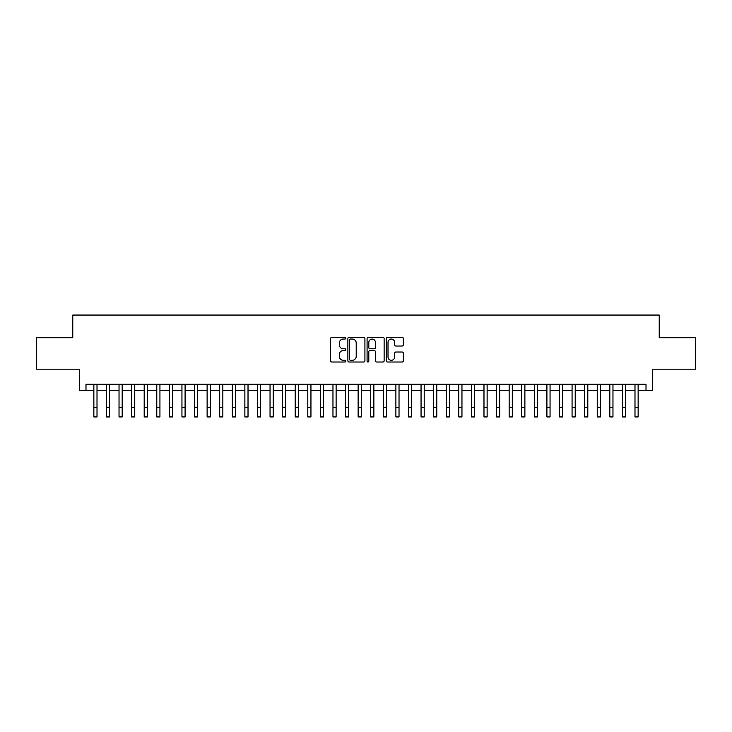 <?xml version="1.0" encoding="UTF-8"?>
<svg xmlns="http://www.w3.org/2000/svg" width="732" height="732" viewBox="0 0 732 732"><rect width="100%" height="100%" fill="white"/><g stroke="black" fill="none" stroke-linecap="round" stroke-linejoin="round"><path stroke-width="1.1" d="M345.861 338.184A0.869 0.869 0 0 0 345.001 337.315L331.88 337.315A1.235 1.235 0 0 0 330.644 338.55L330.644 360.785A1.235 1.235 0 0 0 331.88 362.02L345.001 362.02A0.869 0.869 0 0 0 345.861 361.16A0.869 0.869 0 0 0 345.001 360.29L343.299 360.29A3.953 3.953 0 0 1 339.346 356.338L339.346 354.489A3.953 3.953 0 0 1 343.299 350.537L345.001 350.537A0.869 0.869 0 0 0 345.861 349.667A0.869 0.869 0 0 0 345.001 348.807L343.299 348.807A3.953 3.953 0 0 1 339.346 344.854L339.346 342.997A3.953 3.953 0 0 1 343.299 339.044L345.001 339.044A0.869 0.869 0 0 0 345.861 338.184M402.097 346.026A1.235 1.235 0 0 0 403.332 344.79L403.332 338.55A1.235 1.235 0 0 0 402.097 337.315L387.521 337.315A1.235 1.235 0 0 0 386.286 338.55L386.286 360.785A1.235 1.235 0 0 0 387.521 362.02L402.097 362.02A1.235 1.235 0 0 0 403.332 360.785L403.332 353.254A1.235 1.235 0 0 0 402.097 352.019L395.866 352.019A1.235 1.235 0 0 0 394.63 353.254L394.63 356.987A3.303 3.303 0 0 1 391.327 360.29A3.303 3.303 0 0 1 388.015 356.987L388.015 342.356A3.303 3.303 0 0 1 391.327 339.044A3.303 3.303 0 0 1 394.63 342.356L394.63 344.79A1.235 1.235 0 0 0 395.866 346.026L402.097 346.026M85.992 390.568L85.992 384.282L646.008 384.282L646.008 390.568L652.294 390.568L652.294 369.175L695.4 369.175L695.4 337.717L659.221 337.717L659.221 315.062L72.779 315.062L72.779 337.717L36.6 337.717L36.6 369.175L79.706 369.175L79.706 390.568L93.861 390.568M364.92 338.55A1.235 1.235 0 0 0 363.685 337.315L349.109 337.315A1.235 1.235 0 0 0 347.874 338.55L347.874 360.785A1.235 1.235 0 0 0 349.109 362.02L363.685 362.02A1.235 1.235 0 0 0 364.92 360.785L364.92 338.55M368.315 337.315L382.891 337.315A1.235 1.235 0 0 1 384.126 338.55L384.126 360.785A1.235 1.235 0 0 1 382.891 362.02L376.651 362.02A1.235 1.235 0 0 1 375.415 360.785L375.415 351.772A1.235 1.235 0 0 0 374.18 350.537L370.044 350.537A1.235 1.235 0 0 0 368.809 351.772L368.809 361.16A0.869 0.869 0 0 1 367.949 362.02A0.869 0.869 0 0 1 367.08 361.16L367.08 338.55A1.235 1.235 0 0 1 368.315 337.315M97.008 390.568L106.442 390.568M109.59 390.568L119.032 390.568M122.171 390.568L131.614 390.568M134.761 390.568L144.195 390.568M147.342 390.568L156.785 390.568M159.933 390.568L169.367 390.568M172.514 390.568L181.948 390.568M185.095 390.568L194.538 390.568M197.686 390.568L207.119 390.568M210.267 390.568L219.701 390.568M222.848 390.568L232.291 390.568M235.439 390.568L244.872 390.568M248.02 390.568L257.463 390.568M260.601 390.568L270.044 390.568M273.192 390.568L282.625 390.568M285.773 390.568L295.216 390.568M298.354 390.568L307.797 390.568M310.944 390.568L320.378 390.568M323.526 390.568L332.969 390.568M336.116 390.568L345.55 390.568M348.697 390.568L358.131 390.568M361.279 390.568L370.721 390.568M373.869 390.568L383.303 390.568M386.45 390.568L395.884 390.568M399.032 390.568L408.474 390.568M411.622 390.568L421.056 390.568M424.203 390.568L433.646 390.568M436.784 390.568L446.227 390.568M449.375 390.568L458.808 390.568M461.956 390.568L471.399 390.568M474.537 390.568L483.98 390.568M487.128 390.568L496.561 390.568M499.709 390.568L509.152 390.568M512.299 390.568L521.733 390.568M524.881 390.568L534.314 390.568M537.462 390.568L546.905 390.568M550.052 390.568L559.486 390.568M562.634 390.568L572.067 390.568M575.215 390.568L584.658 390.568M587.805 390.568L597.239 390.568M600.386 390.568L609.829 390.568M612.968 390.568L622.41 390.568M625.558 390.568L634.992 390.568M638.139 390.568L646.008 390.568M350.463 339.044A0.869 0.869 0 0 0 349.603 339.913L349.603 359.43A0.869 0.869 0 0 0 350.463 360.29L352.257 360.29A3.953 3.953 0 0 0 356.21 356.338L356.21 342.997A3.953 3.953 0 0 0 352.257 339.044L350.463 339.044M375.415 342.411A3.303 3.303 0 0 0 372.112 339.108A3.303 3.303 0 0 0 368.809 342.411L368.809 347.572A1.235 1.235 0 0 0 370.044 348.807L374.18 348.807A1.235 1.235 0 0 0 375.415 347.572L375.415 342.411M93.861 407.495L97.008 407.495L97.008 416.938L93.861 416.938L93.861 384.282M97.008 407.495L97.008 384.282M106.442 407.495L109.59 407.495L109.59 416.938L106.442 416.938L106.442 384.282M109.59 407.495L109.59 384.282M119.032 407.495L122.171 407.495L122.171 416.938L119.032 416.938L119.032 384.282M122.171 407.495L122.171 384.282M131.614 407.495L134.761 407.495L134.761 416.938L131.614 416.938L131.614 384.282M134.761 407.495L134.761 384.282M144.195 407.495L147.342 407.495L147.342 416.938L144.195 416.938L144.195 384.282M147.342 407.495L147.342 384.282M156.785 407.495L159.933 407.495L159.933 416.938L156.785 416.938L156.785 384.282M159.933 407.495L159.933 384.282M169.367 407.495L172.514 407.495L172.514 416.938L169.367 416.938L169.367 384.282M172.514 407.495L172.514 384.282M181.948 407.495L185.095 407.495L185.095 416.938L181.948 416.938L181.948 384.282M185.095 407.495L185.095 384.282M194.538 407.495L197.686 407.495L197.686 416.938L194.538 416.938L194.538 384.282M197.686 407.495L197.686 384.282M207.119 407.495L210.267 407.495L210.267 416.938L207.119 416.938L207.119 384.282M210.267 407.495L210.267 384.282M219.701 407.495L222.848 407.495L222.848 416.938L219.701 416.938L219.701 384.282M222.848 407.495L222.848 384.282M232.291 407.495L235.439 407.495L235.439 416.938L232.291 416.938L232.291 384.282M235.439 407.495L235.439 384.282M244.872 407.495L248.02 407.495L248.02 416.938L244.872 416.938L244.872 384.282M248.02 407.495L248.02 384.282M257.463 407.495L260.601 407.495L260.601 416.938L257.463 416.938L257.463 384.282M260.601 407.495L260.601 384.282M270.044 407.495L273.192 407.495L273.192 416.938L270.044 416.938L270.044 384.282M273.192 407.495L273.192 384.282M282.625 407.495L285.773 407.495L285.773 416.938L282.625 416.938L282.625 384.282M285.773 407.495L285.773 384.282M295.216 407.495L298.354 407.495L298.354 416.938L295.216 416.938L295.216 384.282M298.354 407.495L298.354 384.282M307.797 407.495L310.944 407.495L310.944 416.938L307.797 416.938L307.797 384.282M310.944 407.495L310.944 384.282M320.378 407.495L323.526 407.495L323.526 416.938L320.378 416.938L320.378 384.282M323.526 407.495L323.526 384.282M332.969 407.495L336.116 407.495L336.116 416.938L332.969 416.938L332.969 384.282M336.116 407.495L336.116 384.282M345.55 407.495L348.697 407.495L348.697 416.938L345.55 416.938L345.55 384.282M348.697 407.495L348.697 384.282M358.131 407.495L361.279 407.495L361.279 416.938L358.131 416.938L358.131 384.282M361.279 407.495L361.279 384.282M370.721 407.495L373.869 407.495L373.869 416.938L370.721 416.938L370.721 384.282M373.869 407.495L373.869 384.282M383.303 407.495L386.45 407.495L386.45 416.938L383.303 416.938L383.303 384.282M386.45 407.495L386.45 384.282M395.884 407.495L399.032 407.495L399.032 416.938L395.884 416.938L395.884 384.282M399.032 407.495L399.032 384.282M408.474 407.495L411.622 407.495L411.622 416.938L408.474 416.938L408.474 384.282M411.622 407.495L411.622 384.282M421.056 407.495L424.203 407.495L424.203 416.938L421.056 416.938L421.056 384.282M424.203 407.495L424.203 384.282M433.646 407.495L436.784 407.495L436.784 416.938L433.646 416.938L433.646 384.282M436.784 407.495L436.784 384.282M446.227 407.495L449.375 407.495L449.375 416.938L446.227 416.938L446.227 384.282M449.375 407.495L449.375 384.282M458.808 407.495L461.956 407.495L461.956 416.938L458.808 416.938L458.808 384.282M461.956 407.495L461.956 384.282M471.399 407.495L474.537 407.495L474.537 416.938L471.399 416.938L471.399 384.282M474.537 407.495L474.537 384.282M483.98 407.495L487.128 407.495L487.128 416.938L483.98 416.938L483.98 384.282M487.128 407.495L487.128 384.282M496.561 407.495L499.709 407.495L499.709 416.938L496.561 416.938L496.561 384.282M499.709 407.495L499.709 384.282M509.152 407.495L512.299 407.495L512.299 416.938L509.152 416.938L509.152 384.282M512.299 407.495L512.299 384.282M521.733 407.495L524.881 407.495L524.881 416.938L521.733 416.938L521.733 384.282M524.881 407.495L524.881 384.282M534.314 407.495L537.462 407.495L537.462 416.938L534.314 416.938L534.314 384.282M537.462 407.495L537.462 384.282M546.905 407.495L550.052 407.495L550.052 416.938L546.905 416.938L546.905 384.282M550.052 407.495L550.052 384.282M559.486 407.495L562.634 407.495L562.634 416.938L559.486 416.938L559.486 384.282M562.634 407.495L562.634 384.282M572.067 407.495L575.215 407.495L575.215 416.938L572.067 416.938L572.067 384.282M575.215 407.495L575.215 384.282M584.658 407.495L587.805 407.495L587.805 416.938L584.658 416.938L584.658 384.282M587.805 407.495L587.805 384.282M597.239 407.495L600.386 407.495L600.386 416.938L597.239 416.938L597.239 384.282M600.386 407.495L600.386 384.282M609.829 407.495L612.968 407.495L612.968 416.938L609.829 416.938L609.829 384.282M612.968 407.495L612.968 384.282M622.41 407.495L625.558 407.495L625.558 416.938L622.41 416.938L622.41 384.282M625.558 407.495L625.558 384.282M634.992 407.495L638.139 407.495L638.139 416.938L634.992 416.938L634.992 384.282M638.139 407.495L638.139 384.282"/></g></svg>

